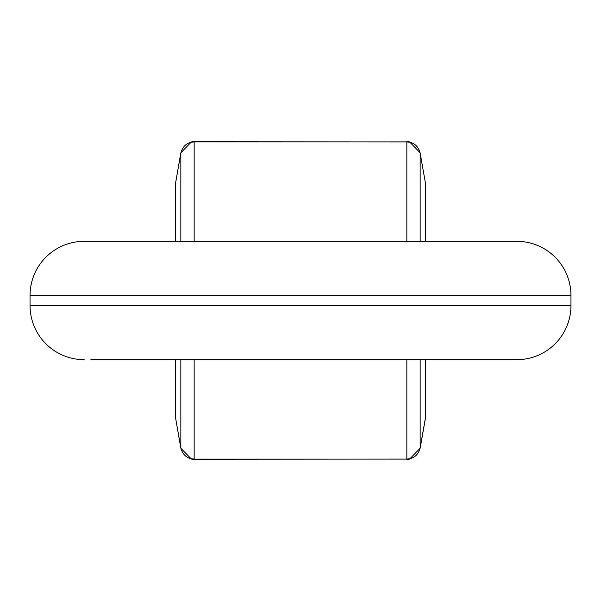 <?xml version="1.0" encoding="UTF-8"?>
<svg xmlns="http://www.w3.org/2000/svg" width="601" height="601" viewBox="0 0 601 601"><rect width="100%" height="100%" fill="white"/><g stroke="black" fill="none" stroke-linecap="round" stroke-linejoin="round"><path stroke-width="0.9" d="M570.95 295.429A54.09 54.09 0 0 0 516.86 241.339A54.09 54.09 0 0 1 570.95 295.429L30.05 295.429A54.09 54.09 0 0 1 84.14 241.339A54.09 54.09 0 0 0 30.05 295.429A54.09 54.09 0 0 1 84.14 241.339L516.86 241.339A54.09 54.09 0 0 1 570.95 295.429L570.95 305.571A54.09 54.09 0 0 1 516.86 359.661L90.901 359.661M420.159 241.339L420.159 153.135L425.583 183.974L425.583 241.339L510.099 241.339M90.901 241.339L175.417 241.339L175.417 183.974L180.841 153.135C182.674 146.058 187.114 142.324 194.153 141.934L191.426 141.904L180.841 152.782L175.417 183.974M84.14 359.661A54.09 54.09 0 0 1 30.05 305.571A54.09 54.09 0 0 0 84.14 359.661A54.09 54.09 0 0 1 30.05 305.571L30.05 295.429L30.05 305.571L570.95 305.571A54.09 54.09 0 0 1 516.86 359.661A54.09 54.09 0 0 0 570.95 305.571A54.09 54.09 0 0 1 516.86 359.661M175.417 359.661L175.417 417.026L180.841 447.865C182.674 454.942 187.114 458.676 194.153 459.066L194.153 359.661M175.417 417.026L180.841 448.218L191.426 459.096L194.153 459.066M425.583 183.974L420.159 153.135C418.326 146.058 413.886 142.324 406.847 141.934L192.11 141.783M192.11 459.217L406.847 459.066C413.886 458.676 418.326 454.942 420.159 447.865L425.583 417.026L425.583 359.661L425.583 406.163M420.159 152.782L409.574 141.904L406.847 141.641L408.89 141.783M408.89 459.217L406.832 459.367L409.574 459.096L420.159 448.218L425.583 417.47M180.841 152.782L180.841 241.339M194.153 241.339L194.153 141.934M180.841 448.218L180.841 359.661M406.847 241.339L406.847 141.934M406.847 459.066L406.847 359.661M420.159 448.218L420.159 359.661M191.426 141.904L409.574 141.904M191.426 459.096L409.574 459.096"/></g></svg>
